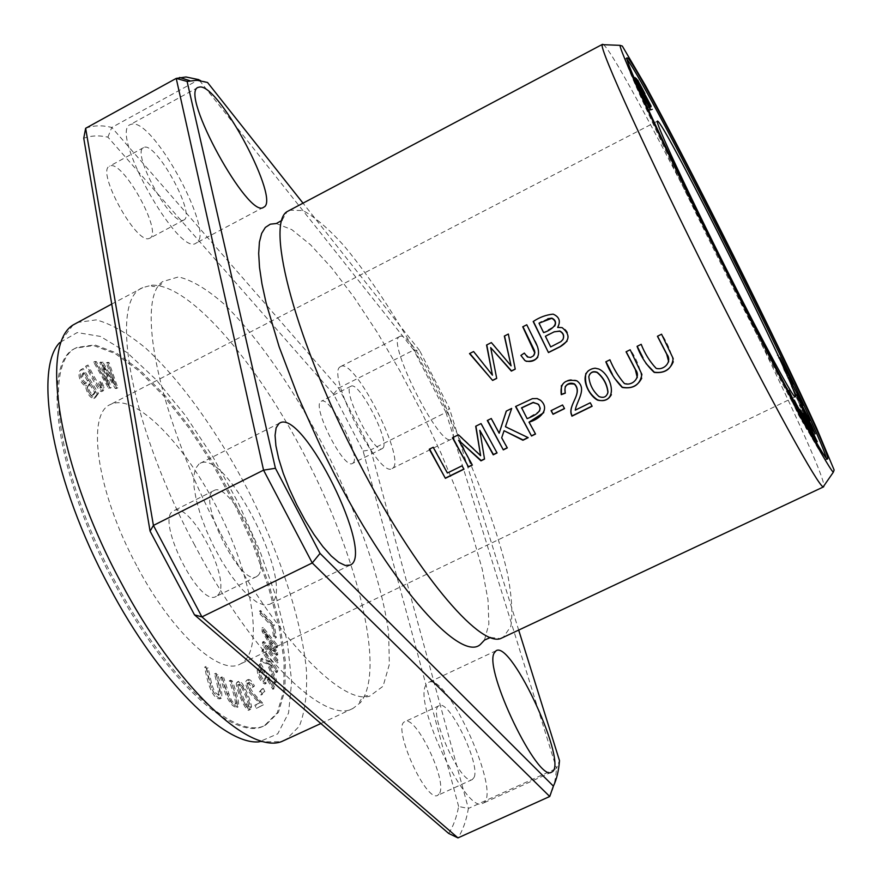 <?xml version="1.0" encoding="UTF-8"?>
<svg xmlns="http://www.w3.org/2000/svg" width="882" height="882" viewBox="0 0 882 882"><rect width="100%" height="100%" fill="white"/><g stroke="black" fill="none" stroke-linecap="round" stroke-linejoin="round"><path stroke-width="0.66" stroke-dasharray="4.41 3.31" d="M603.288 44.508C622.218 57.892 824.604 462.929 823.942 486.103M289.23 210.125L303.022 210.611C314.764 216.862 328.291 228.438 343.616 245.339C375.192 282.802 410.803 339.791 441.794 401.123C472.234 462.741 496.423 525.429 507.426 573.179C511.736 595.582 512.872 613.354 510.821 626.485L502.927 637.807M116.644 388.477L115.2 388.433L102.224 365.721L109.963 388.278L108.574 388.234L93.668 362.149L95.146 362.248L107.626 384.629L99.886 362.557L101.639 362.667L114.307 384.872L106.314 362.965L107.78 363.053L116.644 388.477L117.857 387.848L108.982 362.425L107.516 362.337L115.52 384.243L102.852 362.028L101.099 361.918L108.85 384.001L96.37 361.609L94.892 361.51L109.798 387.595L111.187 387.639L103.437 365.082L116.413 387.804L117.857 387.848M276.11 645.613L276.22 647.917L264.192 632.923L276.463 653.165L276.562 655.337L264.898 645.878L276.816 660.662L276.926 663.01L262.649 645.326L262.527 642.063L274.489 651.853L262.13 631.578L261.987 627.984L276.11 645.613L277.29 645.04L263.178 627.411L263.321 630.994L275.68 651.28L263.729 641.479L263.85 644.742L278.117 662.437L278.006 660.089L266.099 645.304L277.753 654.775L277.654 652.592L265.383 632.35L277.4 647.344L277.29 645.04M206.73 668.457L210.192 683.561C212.176 691.455 214.844 695.391 218.196 695.358C218.945 692.833 217.722 685.678 214.524 673.892L216.498 675.27C220.103 688.026 221.272 695.876 220.004 698.831C212.441 699.272 207.49 683.142 204.734 667.068L206.73 668.457L208.031 667.828L206.035 666.439C208.814 682.514 213.753 698.643 221.316 698.202C222.573 695.259 221.404 687.398 217.788 674.642L215.825 673.275C219.023 685.049 220.246 692.205 219.508 694.729C216.167 694.751 213.499 690.827 211.504 682.933L208.031 667.828M236.608 682.877L237.225 682.128C239.761 678.291 248.856 698.026 250.223 707.055L249.419 709.834C246.243 714.508 234.248 684.664 236.608 682.877L237.875 682.26C235.527 684.057 247.522 713.891 250.697 709.227L251.491 706.449C250.124 697.419 241.029 677.685 238.493 681.521L237.875 682.26M276.507 670.64L276.242 672.602L271.325 665.326L268.723 664.389L275.217 680.375L274.864 683.021L267.257 663.892L260.532 661.544L260.918 658.876L269.087 662.018L262.009 651.544L262.285 649.604L276.507 670.64L277.709 670.066L263.498 649.02L263.211 650.96L270.289 661.434L262.13 658.292L261.745 660.96L268.47 663.319L276.077 682.436L276.43 679.802L269.925 663.815L272.527 664.752L277.444 672.029L277.709 670.066M273.1 625.272L275.162 638.138L273.552 636.484L271.932 626.319L259.859 613.828L259.44 611.105L273.1 625.272L274.269 624.699L260.62 610.531L261.039 613.255L273.1 625.757L274.732 635.911L276.331 637.565L274.269 624.699M273.464 687.85L272.858 689.338L267.235 679.713L264.887 684.057C260.388 681.643 257.831 677.034 257.213 670.232L259.65 664.19L273.464 687.85L274.688 687.265L260.863 663.606L258.437 669.636C259.065 676.439 261.623 681.058 266.11 683.473L268.459 679.129L274.07 688.754L274.688 687.265M136.721 565.726C96.766 491.924 86.028 413.923 110.437 404.485C135.166 392.137 185.97 445.156 219.287 512.31C252.98 579.265 264.887 651.732 240.158 664.102C219.805 676.086 171.979 632.956 136.721 565.726M115.619 582.396C56.58 473.502 42.204 360.551 77.186 347.409L94.826 344.895L116.281 352.921L140.172 370.33L165.21 395.742L190.192 427.583L214.05 464.23L235.814 504.052L254.589 545.363L269.572 586.453L280.035 625.547L285.316 660.816L284.908 690.386L278.436 712.347L265.835 724.949C236.949 742.159 167.591 681.202 115.619 582.396M97.252 394.011L93.856 398.499C89.854 397.826 87.053 393.648 85.433 385.952C79.314 383.097 76.414 371.19 81.872 369.139L97.252 394.011L98.497 393.361L83.117 368.489C77.671 370.528 80.571 382.435 86.69 385.302C88.31 392.986 91.122 397.176 95.113 397.848L98.497 393.361M263.597 692.094L261.006 695.06L259.374 691.907L261.965 688.963L263.597 692.094L264.832 691.51L263.211 688.368L260.62 691.312L262.252 694.465L264.832 691.51M254.876 705.225L259.209 703.031C257.985 701.113 248.669 693.197 247.985 690.154C245.472 685.027 245.053 681.72 246.74 680.243C248.515 679.482 250.664 681.588 253.2 686.571L252.241 687.431L248.029 682.933C246.332 686.163 250.653 692.932 260.973 703.208L262.141 705.402L256.342 708.378L254.876 705.225L256.144 704.619L257.599 707.783L263.387 704.806L262.219 702.612C251.91 692.326 247.599 685.568 249.286 682.326L253.487 686.835L254.446 685.964C251.91 680.992 249.76 678.886 247.996 679.647C246.321 681.125 246.728 684.421 249.242 689.548C249.937 692.591 259.242 700.517 260.466 702.436L256.144 704.619M222.396 678.214L227.457 694.002C229.882 701.51 232.418 704.905 235.064 704.167C236.034 701.94 234.094 694.178 229.254 680.86L230.974 681.532C236.387 695.953 238.338 704.597 236.828 707.463C230.588 706.581 225.186 696.604 220.643 677.541L222.396 678.214L223.686 677.596L221.933 676.924C226.487 695.986 231.889 705.964 238.118 706.846C239.617 703.979 237.666 695.336 232.253 680.915L230.533 680.243C235.384 693.561 237.324 701.322 236.354 703.549C233.708 704.277 231.172 700.892 228.747 693.384L223.686 677.596M100.383 382.127L102.951 388.234L102.235 391.2C99.743 394.397 92.279 378.158 85.587 366.262L86.756 365.644C92.268 376.349 96.546 383.791 99.6 387.959L100.625 388.135C101.573 387.97 101.077 386.018 99.137 382.281L100.372 381.641C102.312 385.379 102.808 387.33 101.86 387.496L100.835 387.319C97.792 383.141 93.503 375.71 87.991 365.005L86.833 365.611C93.514 377.507 100.978 393.758 103.47 390.561L104.186 387.584L101.617 381.487M804.792 421.817L805.994 423.999M811.969 434.727L812.598 435.84M808.287 428.134L809.808 430.868M826.114 457.813L826.136 459.654C824.935 464.108 781.54 384.464 727.948 277.698C668.358 159.3 620.443 55.61 625.757 58.631L627.223 59.767M795.024 403.791L796.468 406.492M448.706 833.457C453.282 826.302 456.589 817.305 458.64 806.49L468.386 808.452C466.38 820.381 462.907 830.205 457.967 837.9M458.64 806.49L363.141 451.055L333.506 394.1L107.902 137.129C98.96 135.2 90.912 135.574 83.757 138.265M85.642 128.287C93.338 125.343 102.047 125.068 111.794 127.46L198.836 79.656L207.546 82.489M107.902 137.129L111.794 127.46L338.655 388.091L370.782 449.853L445.961 412.401L413.757 350.033L419.578 350.518L449.302 408.101L445.961 412.401L556.498 768.442L559.497 760.637M333.506 394.1L338.655 388.091L413.757 350.033L198.836 79.656M363.141 451.055L370.782 449.853L468.386 808.452L556.498 768.442C555.66 779.953 553.4 789.302 549.729 796.49M220.026 532.287C158.606 417.484 135.166 300.067 162.486 281.678L178.55 276.904C192.011 280.156 207.303 289.318 224.425 304.389C259.484 338.677 297.774 395.169 329.328 457.328C360.088 519.873 382.27 584.413 388.642 633.044L389.348 664.444L383.075 686.229L369.613 696.207C341.224 704.95 274.115 635.79 220.026 532.287M148.948 238.526L149.764 238.228C163.534 232.859 121.749 157.878 109.489 166.213C95.962 170.932 135.949 244.027 148.948 238.526M439.754 793.006C446.821 779.027 415.466 714.729 404.981 721.641C391.365 725.291 425.885 803.138 437.781 795.321L439.754 793.006M217.567 595.405C233.069 582.947 190.402 500.27 173.82 510.744C154.35 517.348 199.067 607.93 216.134 596.43L217.567 595.405M353.032 463.039C361.554 456.744 329.934 395.246 321.246 401.288C310.729 404.441 343.682 469.996 352.491 463.425L353.032 463.039M276.286 223.532L291.755 229.596L310.552 244.799L331.687 267.896L354.189 297.499L377.154 332.216L399.778 370.649L421.276 411.376L440.945 453.028L458.089 494.185L472.057 533.412L482.233 569.177L488.011 599.947L488.871 624.103L484.45 640.112M399.325 336.715L399.601 336.549C411.475 328.269 464.913 434.727 451.176 439.269C440.283 448.684 386.239 341.874 399.325 336.715M518.77 630.354L449.302 408.101M419.578 350.518L302.824 202.926M340.43 366.703C325.304 372.91 379.073 478.948 392.038 468.54C407.87 462.962 354.718 357.166 340.761 366.504L340.43 366.703M382.788 448.221C390.693 442.235 359.018 380.517 350.959 386.25C341.058 389.072 374.122 454.858 382.281 448.596L382.788 448.221M199.012 463.976L195.473 468.618L193.764 476.39L194.029 486.985L196.267 499.94L200.423 514.625L206.3 530.325L213.609 546.234L221.977 561.514L230.963 575.395L240.102 587.169L248.933 596.265L257.026 602.285L263.983 604.986L269.528 604.335C298.987 592.55 227.027 447.042 199.894 463.447L199.012 463.976M257.875 575.637C272.251 563.697 229.474 480.635 214.006 490.557C195.683 496.566 240.632 587.555 256.541 576.608L257.875 575.637M425.962 685.082C413.041 703.009 466.721 815.222 482.675 803.403C503.225 796.06 446.777 671.015 428.409 682.492L425.962 685.082M474.152 777.274C480.458 763.603 448.949 699.095 439.203 705.666C426.392 708.93 461.297 786.964 472.355 779.523L474.152 777.274M132.631 123.965L130.327 124.549C108.729 131.98 178.814 257.577 196.124 243.079C216.046 235.626 155.309 121.275 132.631 123.965M183.004 220.324L183.776 220.048C196.708 215.142 155 139.753 143.579 147.636C130.845 151.902 170.81 225.395 183.004 220.324M194.724 545.197C129.037 422.864 108.684 299.538 142.84 287.598L151.825 285.162C191.791 284.015 261.8 368.996 310.486 466.732C359.426 564.359 385.335 671.367 360.429 702.634L353.087 708.356C325.458 725.434 252.671 655.965 194.724 545.197M76.877 322.514L96.248 319.868C111.463 324.003 128.077 333.539 146.081 348.489C182.618 382.204 220.643 436.392 251.161 496.39C280.807 556.807 301.313 619.748 306.341 669.206C307.476 692.579 305.128 711.598 299.296 726.25L285.559 740.141M73.107 324.951L59.689 342.602L77.208 332.569L100.372 336.406L127.273 352.723L156.081 379.668L185.143 415.146L212.959 456.942L238.228 502.839L259.771 550.611L276.485 597.952L287.4 642.493L291.655 681.709L288.557 713.031L277.709 733.846L259.176 741.839L281.347 741.696M114.252 583.068C55.213 474.207 40.903 361.234 75.951 348.059L93.624 345.535L115.101 353.539L139.014 370.936L164.063 396.327L189.057 428.156L212.926 464.803L234.689 504.614L253.454 545.914L268.437 587.004L278.877 626.11L284.147 661.39L283.695 690.959L277.202 712.932L264.567 725.544C235.626 742.787 166.224 681.863 114.252 583.068M452.753 437.604L458.629 434.528L480.833 455.41M475.696 426.238L481.241 423.327L496.963 452.786M479.995 430.063L484.494 458.905M458.849 439.986L472.532 464.781M260.642 668.435L258.933 672.834C259.716 677.156 261.281 679.802 263.63 680.761L265.603 676.924L260.642 668.435L261.866 667.85L266.827 676.34L264.854 680.176C262.516 679.206 260.951 676.56 260.168 672.238L261.866 667.85M265.603 676.924L266.827 676.34M272.858 689.338L274.07 688.754M259.65 664.19L260.863 663.606M257.213 670.232L258.437 669.636M267.235 679.713L268.459 679.129M520.898 355.424L524.448 352.888L528.561 357.199L531.537 356.978L533.963 355.226M526.565 361.113L525.044 360.308L521.064 355.203M522.739 326.803L526.94 324.587C530.115 335.27 541.967 345.777 537.811 357.188M275.162 638.138L276.331 637.565M259.44 611.105L260.62 610.531M259.859 613.828L261.039 613.255M271.932 626.319L273.1 625.757M273.552 636.484L274.732 635.911M657.553 336.196L661.621 334.013C667.365 342.889 671.257 352.138 673.275 361.752M637.069 346.35L641.247 344.101C644.907 353.373 649.902 361.4 656.252 368.18C661.996 368.952 666.153 366.824 668.699 361.796M645.966 363.461L643.022 357.849M793.866 390.02L801.672 406.095L791.341 386.371L799.985 402.688L793.866 390.02L795.2 389.381M788.916 377.375L787.582 378.025M787.968 375.269L786.634 375.919M793.657 387.86L792.312 388.51M792.686 385.721L791.341 386.371M496.709 378.4L490.866 347.409M469.511 353.594L473.81 351.334L492.63 374.949M486.555 345.016L491.572 342.392L511.262 365.633M504.328 336.075L508.539 333.848L515.198 369.04M276.242 672.602L277.444 672.029M262.285 649.604L263.498 649.02M262.009 651.544L263.211 650.96M269.087 662.018L270.289 661.434M260.918 658.876L262.13 658.292M260.532 661.544L261.745 660.96M267.257 663.892L268.47 663.319M274.864 683.021L276.077 682.436M275.217 680.375L276.43 679.802M268.723 664.389L269.925 663.815M271.325 665.326L272.527 664.752M539.167 323.01L543.753 332.415L554.701 326.075M545.55 336.075L550.831 346.714L560.996 341.577M533.401 321.445L533.356 321.357C539.586 317.156 546.223 314.687 553.268 313.948C559.497 316.693 561.018 321.092 557.832 327.145M553.885 331.93L548.979 334.344M557.766 327.233L562.253 327.431C568.074 330.541 569.662 335.138 567.038 341.235M547.832 318.733L541.647 321.754M82.842 373.262C80.13 378.08 80.968 381.509 85.334 383.549L87.505 380.815L82.842 373.262L84.088 372.612L88.751 380.153L86.59 382.898C82.224 380.848 81.387 377.419 84.088 372.612M87.505 380.815L88.751 380.153M89.325 383.747C86.271 387.54 86.987 391.399 91.474 395.334L92.401 395.301L94.617 392.303L89.325 383.747L90.57 383.097L95.862 391.652L93.646 394.651L92.731 394.684C88.244 390.737 87.527 386.878 90.57 383.097M94.617 392.303L95.862 391.652M92.389 395.312L93.624 394.662M81.872 369.139L83.117 368.489M85.433 385.952L86.69 385.302M261.006 695.06L262.252 694.465M261.965 688.963L263.211 688.368M259.374 691.907L260.62 691.312M804.957 416.966L803.656 417.594L808.607 427.538L803.656 417.594M809.919 426.921L808.607 427.538M817.184 441.518L815.861 442.378L802.3 414.044C803.282 415.279 812.432 433.69 810.238 430.824L815.872 442.147M817.272 441.706L815.861 442.378M803.392 413.801L801.97 414.485M803.48 413.482L802.3 414.044M811.55 430.195L810.238 430.824M429.589 449.07L433.448 446.987L447.615 472.697L462.256 465.498L464.175 468.893M650.177 109.313L648.876 109.985L649.064 110.636L635.139 83.834L646.991 106.424L634.489 81.353L646.186 103.536L633.684 78.244L648.876 109.985M650.475 109.897L649.064 110.636M636.561 83.095L635.139 83.834M636.407 82.489L634.974 83.239M648.314 105.741L646.991 106.424M635.9 80.615L634.489 81.353M635.724 79.92L634.312 80.659M647.498 102.852L646.186 103.536M635.227 78.079L633.827 78.818M635.084 77.517L633.684 78.244M649.35 106.413L648.061 107.086M649.637 106.954L648.226 107.692M637.443 83.702L636.12 84.385M259.209 703.031L260.466 702.436M256.342 708.378L257.599 707.783M262.141 705.402L263.387 704.806M260.973 703.208L262.219 702.612M252.241 687.431L253.487 686.835M253.2 686.571L254.446 685.964M551.294 410.527L562.694 404.728L564.656 408.377M639.693 84.011L638.436 84.661L643.562 94.341L638.436 84.661M643.695 92.092L642.438 92.753M645.26 95.256L644.003 95.918L649.747 106.81L644.003 95.918M649.825 104.473L648.557 105.134M649.747 106.81L650.729 106.292L649.736 106.799M651.037 109.611L636.363 80.758L651.037 109.611L652.393 108.894M651.015 106.876L649.648 107.593M637.73 80.041L636.363 80.758M645.789 95.829L644.687 96.414M804.825 422.776L803.348 423.481L798.287 414.54L786.237 389.105L803.348 423.481M799.776 413.823L798.287 414.54M787.714 388.389L786.237 389.105M788.662 390.395L787.328 391.035M799.423 412.71L797.934 413.426M803.403 419.766L801.914 420.471M220.643 677.541L221.933 676.924M230.974 681.532L232.253 680.915M229.254 680.86L230.533 680.243M626.209 351.72L630.244 349.548C636.462 358.687 640.288 368.235 641.721 378.191M605.824 361.818L610.013 359.569C613.707 368.489 618.525 376.416 624.478 383.317C630.145 384.475 634.412 382.579 637.278 377.628M614.247 377.915L612.439 374.486M99.137 382.281L100.372 381.641M99.6 387.959L100.835 387.319M86.756 365.644L87.991 365.005M85.587 366.262L86.833 365.611M487.559 420.372L491.472 418.266L499.355 432.941M506.257 411.111L511.858 408.168L505.629 426.458L527.987 437.549M504.239 430.46L501.869 437.56L507.459 447.637M783.723 368.092L791.86 384.695L783.04 368.136L790.173 381.278L783.723 368.092L785.035 367.452M779.677 357.43L778.365 358.07M778.497 354.895L777.185 355.534M785.564 370.054L784.241 370.705M784.374 367.485L783.04 368.136M798.486 402.027L806.986 418.388L796.711 398.146L798.486 402.027L799.754 401.42M808 420.703L795.288 395.246L808 420.703L809.356 420.053M242.462 686.141C246.387 692.535 251.976 708.908 249.297 706.515L246.596 704.343C242.969 698.434 237.181 681.742 239.915 684.234L242.462 686.141L241.194 686.747L238.647 684.84C235.913 682.348 241.69 699.051 245.317 704.95L248.029 707.121C250.709 709.514 245.119 693.142 241.194 686.747M575.262 410.152L590.367 402.523L592.043 406.095M565.119 386.856L565.461 392.898M561.404 385.599C565.362 379.999 570.544 378.334 576.96 380.605C587.798 388.433 576.773 400.66 575.384 409.887M645.635 97.814L644.235 98.541L647.201 103.878L634.985 79.204L644.235 98.541M645.591 97.494L644.202 98.211M648.38 102.599L647.002 103.326M636.363 78.487L634.985 79.204M636.473 78.719L635.205 79.38M204.734 667.068L206.035 666.439M216.498 675.27L217.788 674.642M214.524 673.892L215.825 673.275M815.001 439.324L813.193 439.567L799.357 411.376L806.589 425.819L801.727 414.441L815.442 442.356L807.019 426.348L813.557 440.019M814.637 438.872L813.193 439.567M800.801 410.692L799.357 411.376M801.077 411.255L799.754 411.883M807.912 425.179L806.589 425.819M802.631 413.085L801.209 413.768M802.973 413.845L801.727 414.441M807.339 423.592L806.071 424.198M816.875 441.673L815.442 442.356M816.401 441.088L814.979 441.772M808.21 425.786L807.019 426.348M810.084 429.611L808.761 430.24M521.615 407.782L527.293 418.399L539.519 411.111M515.573 406.503L532.574 398.41L537.215 398.289L540.776 400.108C544.69 403.736 545.682 407.914 543.742 412.644M529.178 421.883L535.694 433.768M808.265 428.707L806.787 429.402L806.071 428.222L792.863 400.847L806.887 428.74L798.331 409.887L811.396 436.954L795.553 406.106L806.787 429.402M807.548 427.516L806.071 428.222M794.329 400.141L792.863 400.847M795.288 402.148L794.021 402.754M808.254 428.079L806.887 428.74M798.772 407.528L797.328 408.223M799.599 409.281L798.331 409.887M812.851 436.259L811.396 436.954M812.157 435.102L810.69 435.796M801.065 412.445L799.731 413.085M810.547 432.456L809.081 433.161M809.885 431.364L808.419 432.07M796.898 405.466L795.553 406.106M276.22 647.917L277.4 647.344M261.987 627.984L263.178 627.411M262.13 631.578L263.321 630.994M274.489 651.853L275.68 651.28M262.527 642.063L263.729 641.479M262.649 645.326L263.85 644.742M276.926 663.01L278.117 662.437M276.816 660.662L278.006 660.089M264.898 645.878L266.099 645.304M276.562 655.337L277.753 654.775M276.463 653.165L277.654 652.592M264.192 632.923L265.383 632.35M588.812 376.658L588.922 376.427C589.705 384.365 593.101 390.991 599.098 396.283C602.748 398.014 605.559 397.198 607.533 393.846M585.835 373.45L587.776 370.881L591.227 368.742L595.24 367.97L598.801 368.764C608.271 375.236 612.461 383.868 611.369 394.662M589.385 374.806L588.922 376.427M811.804 428.542L810.712 429.06L811.385 431.144L809.048 425.752L810.712 429.06M812.774 430.482L811.385 431.144M811.098 427.153L809.709 427.825M810.437 425.091L809.048 425.752M115.2 388.433L116.413 387.804M107.78 363.053L108.982 362.425M106.314 362.965L107.516 362.337M114.307 384.872L115.52 384.243M101.639 362.667L102.852 362.028M99.886 362.557L101.099 361.918M107.626 384.629L108.85 384.001M95.146 362.248L96.37 361.609M93.668 362.149L94.892 361.51M108.574 388.234L109.798 387.595M109.963 388.278L111.187 387.639M102.224 365.721L103.437 365.082M812.984 429.347L811.705 429.953L809.952 425.532L813.854 434.528L799.379 405.103L811.705 429.953M811.319 424.881L809.952 425.532M812.565 428.002L811.473 428.52M815.233 433.867L813.854 434.528M814.075 431.563L812.697 432.213M805.464 414.595L804.186 415.202M805.839 415.345L804.45 416.006M258.933 672.834L260.168 672.238M91.474 395.334L92.731 394.684M94.859 397.528L96.105 396.878M805.31 416.646L803.91 417.318M651.015 105.774L649.648 106.479M227.457 694.002L228.747 693.384M102.951 388.234L104.186 387.584M806.391 413.515L805.034 414.165M245.317 704.95L246.596 704.343M250.223 707.055L251.491 706.449M648.865 104.131L647.476 104.859M210.192 683.561L211.504 682.933M399.601 336.549L340.761 366.504M451.176 439.269L392.038 468.54M350.959 386.25L321.246 401.288M382.281 448.596L352.491 463.425M279.77 423.018L199.894 463.447M350.121 565.108L269.528 604.335M214.006 490.557L173.82 510.744M256.541 576.608L216.134 596.43M496.169 650.673L428.409 682.492M551.57 772.136L482.675 803.403M439.203 705.666L404.981 721.641M472.355 779.523L437.781 795.321M198.097 87.384L130.327 124.549M263.641 207.226L196.124 243.079M143.579 147.636L109.489 166.213M183.776 220.048L149.764 238.228M282.053 220.302L287.102 211.603M490.491 637.443L500.48 638.634M151.825 285.162C148.86 286.882 161.472 288.061 162.486 281.678M360.429 702.634C357.276 703.979 363.902 693.186 369.613 696.207M142.84 287.598L111.738 304.058M353.087 708.356L320.861 723.527M77.186 347.409L75.951 348.059M265.835 724.949L264.567 725.544M657.432 121.143L110.437 404.485M795.167 396.801L240.158 664.102M627.157 57.903L625.757 58.631M827.559 458.982L826.136 459.654M264.854 680.176L263.63 680.761M266.11 683.473L264.887 684.057M801.672 406.095L803.006 405.455M799.985 402.688L801.132 402.137M95.113 397.848L93.856 398.499M86.59 382.898L85.334 383.549M802.146 413.934L803.557 413.261M803.767 417.197L804.825 416.69M249.286 682.326L248.029 682.933M247.996 679.647L246.74 680.243M651.39 110.029L652.746 109.324M643.562 94.341L644.555 93.823M238.118 706.846L236.828 707.463M236.354 703.549L235.064 704.167M101.86 387.496L100.625 388.135M103.47 390.561L102.235 391.2M791.86 384.695L793.172 384.056M790.173 381.278L791.286 380.737M806.986 418.388L808.155 417.825M808.408 421.287L809.753 420.648M796.711 398.146L797.901 397.573M249.297 706.515L248.029 707.121M238.493 681.521L237.225 682.128M250.697 709.227L249.419 709.834M239.915 684.234L238.647 684.84M647.201 103.878L648.391 103.249M648.843 107.141L650.232 106.424M221.316 698.202L220.004 698.831M219.508 694.729L218.196 695.358M800.79 407.991L801.97 407.429M799.379 405.103L800.746 404.441"/><path stroke-width="1.32" d="M823.942 486.103L823.237 486.809C819.146 487.757 771.397 401.597 713.825 287.025C649.56 159.565 598.117 46.415 602.307 44.651L603.288 44.508M823.645 486.831L500.48 638.634C478.75 646.495 415.499 571.966 359.36 463.326C295.911 342.778 265.008 224.535 287.102 211.603L602.527 44.309M595.13 368.191C577.203 370.572 586.706 393.548 596.783 399.711L597.809 400.23C619.186 404.188 612.042 374.663 598.691 368.985L595.13 368.191M590.256 402.787L575.262 410.152C576.685 400.902 587.677 388.565 576.839 380.837C565.031 378.731 559.838 383.339 561.272 394.662L565.329 393.152C563.763 385.842 566.795 382.854 574.425 384.177C582.87 393.085 569.199 403.603 571.018 413.46L571.933 416.172L592.131 406.26L590.256 402.787M503.302 449.875L507.271 447.924L501.682 437.836L504.063 430.736L522.927 440.239L528.197 437.648L505.441 426.734L511.681 408.421L506.257 411.111L499.168 433.227L491.274 418.531L487.294 420.505L503.302 449.875L487.559 420.372M626.055 351.797L635.139 369.238C641.6 376.393 632.989 386.503 624.401 383.56C618.403 376.647 613.574 368.72 609.914 359.79L605.824 361.818C609.738 371.697 615.195 380.241 622.207 387.441C633.474 389.216 640.045 384.872 641.898 374.398L630.167 349.757L626.055 351.797M553.036 414.286L564.524 408.631L562.562 404.981L551.063 410.637L553.036 414.286L551.294 410.527M445.377 478.32L463.954 469.202L462.036 465.806L447.383 473.006L433.205 447.273L429.28 449.225L445.377 478.32L429.589 449.07M548.461 352.568L560.136 346.747C569.893 340.915 570.555 334.543 562.121 327.63L557.633 327.42C560.908 321.346 559.397 316.914 553.124 314.135C546.068 314.841 539.431 317.311 533.191 321.544L548.461 352.568L533.401 321.445M468.518 466.953L472.322 465.09L458.629 440.261L480.966 460.845L484.527 459.092L479.797 430.339L493.225 454.825L497.062 452.94L481.043 423.592L475.696 426.238L480.624 455.707L458.408 434.804L452.455 437.748L468.518 466.953L452.753 437.604M520.898 355.424L524.867 360.517L526.4 361.333C536.895 361.477 540.578 356.526 537.447 346.494L526.774 324.774L522.739 326.803L534.735 352.833L533.467 355.832L530.644 357.43L527.469 357.023L524.283 353.098L520.898 355.424M657.432 336.262L666.494 353.792C672.712 360.815 664.808 370.638 656.197 368.411C649.813 361.62 644.808 353.594 641.192 344.311L637.069 346.35C640.938 356.725 646.671 365.424 654.257 372.436C665.524 373.516 671.83 368.885 673.187 358.544L661.577 334.212L657.432 336.262M492.63 380.44L496.709 378.4L490.668 347.607L511.351 371.09L515.231 369.161L508.352 334.046L504.328 336.075L511.086 365.854L491.373 342.591L486.555 345.016L492.432 375.181L473.59 351.543L469.511 353.594L492.63 380.44L469.841 353.517M531.526 436.017L535.528 434.043L529.013 422.147C538.527 419.766 551.063 409.667 540.622 400.362L537.083 398.543L532.419 398.653L515.573 406.503L531.526 436.017L515.838 406.415M811.319 424.881L800.746 404.441L815.233 433.867L811.319 424.881M812.774 430.482L810.437 425.091L812.774 430.482M812.598 435.84L799.776 409.193L808.353 428.035L794.329 400.141L804.792 421.817M809.808 430.868L801.176 412.39L811.969 434.727M805.994 423.999L797.019 405.411L808.287 428.134M814.637 438.872L808.463 425.664L816.875 441.673L803.149 413.757L808.022 425.124L800.801 410.692L814.637 438.872M645.635 97.814L636.363 78.487L645.635 97.814M796.644 394.596L809.753 420.648L796.633 394.607M650.475 109.897L637.532 83.647L649.461 106.358L635.084 77.517L647.586 102.808L635.9 80.615L648.402 105.697L636.561 83.095L650.475 109.897M817.272 441.706L811.661 430.151C813.832 433.029 804.682 414.606 803.7 413.371L817.272 441.706M727.496 271.347C687.243 191.361 653.926 119.456 657.432 121.143C661.776 116.865 801.198 395.886 795.167 396.801C794.186 399.656 763.823 343.748 727.496 271.347M627.223 59.767C647.3 83.195 819.433 427.671 826.114 457.813M788.916 377.375L803.006 405.455L788.916 377.375M651.015 106.876L637.73 80.041L651.015 106.876M796.468 406.492L788.806 390.329L795.024 403.791M779.677 357.43L793.172 384.056L779.677 357.43M198.836 79.656L185.981 76.977L176.224 78.399L85.642 128.287L83.757 138.265L150.072 531.14L194.492 614.853L448.706 833.457L457.967 837.9L549.729 796.49L553.378 786.116C556.641 779.49 558.681 771 559.497 760.637L518.77 630.354M194.492 614.853L201.923 616.904L153.413 525.429L263.553 470.15L312.25 562.959L320.045 553.389L275.427 468.276L263.553 470.15L176.224 78.399L187.116 81.442L196.906 80.24L207.546 82.489L302.824 202.926M457.967 837.9L201.923 616.904L312.25 562.959L549.729 796.49M484.45 640.112L480.359 644.477C461.154 662.404 394.056 589.363 334.951 475.122L321.754 448.949L298.017 396.459L279.109 346.714L266.088 302.879L261.987 283.993L259.517 267.455L258.68 253.432L259.418 242.054L261.667 233.377L265.35 227.424L270.344 224.171L276.286 223.532M200.115 86.954C220.202 85.775 280.972 201.162 263.641 207.226C249.044 220.335 179.233 93.283 198.097 87.384L200.115 86.954M494.141 653.066L496.169 650.673C511.803 640.453 569.364 766.05 551.57 772.136C538.108 782.863 483.722 669.901 494.141 653.066M279.021 423.481L279.77 423.018C303.044 408.542 375.699 555.23 350.121 565.108L345.215 565.439L338.842 562.385L331.279 556.024L322.867 546.597L314.025 534.525L305.194 520.402L296.837 504.934L289.384 488.926L283.221 473.193L278.657 458.552L275.901 445.73L275.063 435.333L276.132 427.814L279.021 423.481M187.116 81.442L275.427 468.276M320.045 553.389L553.378 786.116M150.072 531.14L153.413 525.429L85.642 128.287M729.623 278.381C670.309 160.502 620.355 53.482 620.002 45.346L622.295 46.04L645.381 85.411C668.302 127.482 700.76 190.292 733.361 255.438C765.885 320.629 796.622 384.287 816.5 427.891L834.129 469.996L833.303 472.245C827.195 466.655 782.632 383.99 729.623 278.381M729.513 276.915C669.923 158.495 621.92 54.827 627.157 57.903C635.095 55.268 834.438 454.208 827.559 458.982C826.434 463.403 783.106 383.703 729.513 276.915M320.861 723.527L281.347 741.696C248.526 753.945 175.893 686.747 120.746 581.999C57.947 465.983 39.712 344.906 73.107 324.951L111.738 304.058M259.176 741.839C224.866 745.411 159.025 681.125 109.346 586.949C52.567 482.079 32.954 370.032 59.689 342.602M472.234 464.924L468.728 466.644M480.624 455.707L475.927 426.127M496.963 452.786L493.424 454.528L479.797 430.339M484.494 458.905L481.164 460.536L458.629 440.261M534.128 354.961L534.889 352.646L534.448 350.496L522.949 326.704M537.811 357.188C534.823 360.826 531.074 362.127 526.565 361.113L526.4 361.333M668.699 361.796L666.538 353.572L657.553 336.196M673.275 361.752C669.824 369.988 663.507 373.472 654.312 372.204L645.966 363.461M643.022 357.849L637.377 346.604M496.687 378.279L492.817 380.208M492.432 375.181L486.776 344.928M511.086 365.854L504.614 336.362M515.198 369.04L511.527 370.87L490.668 347.607M539.012 323.198L551.779 318.314C561.184 323.76 549.585 330.904 543.599 332.613L539.012 323.198L541.647 321.754M545.407 336.274L554.282 331.775L559.695 331.202C563.234 333.054 564.315 335.833 562.914 339.559L560.996 341.577L550.688 346.913L545.407 336.274L548.979 334.344M561.128 341.378L563.047 339.361C564.447 335.645 563.378 332.856 559.827 331.015L553.885 331.93M567.038 341.235L560.268 346.538L548.604 352.359M554.701 326.075C556.399 322.547 555.473 319.901 551.923 318.126L547.832 318.733M805.068 416.91L810.029 426.866L804.957 416.966M463.866 469.037L445.608 478M564.447 408.476L553.179 414.022M639.792 83.955L644.918 93.635L639.693 84.011M645.37 95.201L651.103 106.094L645.26 95.256M637.278 377.628L635.216 369.018L626.209 351.72M641.721 378.191C637.62 386.073 631.137 389.072 622.295 387.198L614.247 377.915M612.439 374.486L606.166 362.061M507.183 447.769L503.479 449.577M499.168 433.227L506.367 411.089M527.987 437.549L523.092 439.953L504.063 430.736M799.842 401.376L808.331 417.737L799.754 401.42M592.043 406.095L572.065 415.907L571.139 413.195C569.353 403.383 582.969 392.799 574.546 383.935C570.621 382.402 567.479 383.372 565.119 386.856M565.241 392.986L561.404 394.419L561.404 385.599M521.449 408.035L533.092 402.622L537.656 403.857C544.966 411.332 533.048 416.227 527.127 418.663L521.615 407.782L533.246 402.368L538.648 404.463L540.214 408.278L539.519 411.111M535.44 433.889L531.692 435.73M529.013 422.147L543.742 412.644M607.533 393.846L607.996 392.071C607.103 384.166 603.52 377.573 597.224 372.292C593.851 370.958 591.238 371.796 589.385 374.806M607.896 392.325C606.629 396.977 603.652 398.377 598.988 396.536C593.013 391.233 589.617 384.607 588.812 376.658C590.069 372.48 592.836 371.09 597.125 372.513C603.409 377.805 607.003 384.409 607.896 392.325L607.996 392.071M611.369 394.662C608.393 399.965 603.905 401.74 597.919 399.976L596.882 399.458C587.996 392.744 584.314 384.078 585.835 373.45M189.806 80.703L179.63 77.462M602.307 44.651L620.002 45.346M823.237 486.809L833.303 472.245M270.344 224.171L276.364 223.499L282.053 220.302M480.359 644.477L484.516 640.067L490.491 637.443"/></g></svg>

